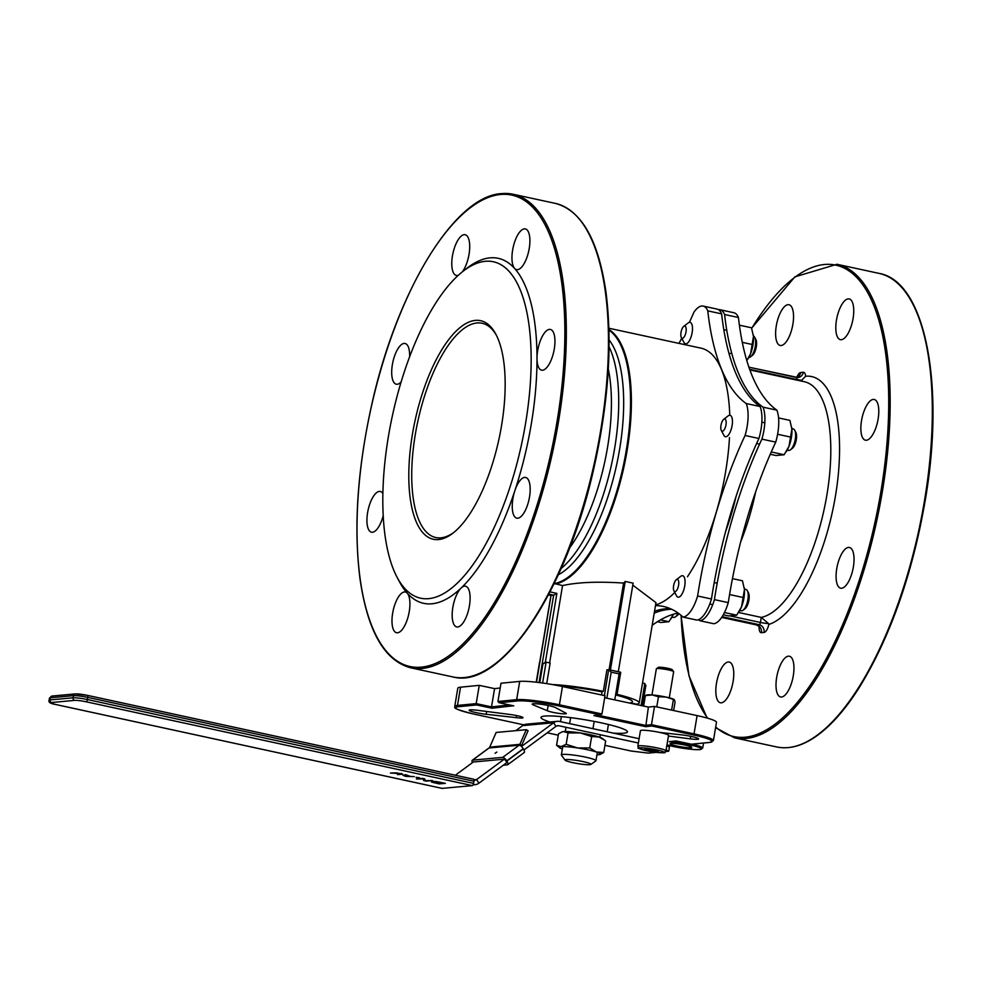 <?xml version="1.0" encoding="UTF-8"?>
<svg xmlns="http://www.w3.org/2000/svg" width="982" height="982" viewBox="0 0 982 982"><rect width="100%" height="100%" fill="white"/><g stroke="black" fill="none" stroke-linecap="round" stroke-linejoin="round"><path stroke-width="1.47" d="M608.889 328.233L701.013 348.156A131.539 50.548 102.2 0 1 729.773 415.263M729.479 437.604A131.539 50.548 102.2 0 1 687.449 576.753M674.769 592.477A131.539 50.548 102.2 0 1 655.595 604.9M608.95 330.161A131.22 50.426 102.2 0 1 623.435 465.259A131.22 50.426 102.2 0 1 554.683 583.541L562.551 585.579C577.612 582.228 597.964 581.381 623.595 583.062A131.539 50.548 -77.8 0 0 625.227 581.454L633.132 583.161L618.316 671.737M632.801 585.137L655.976 602.641L639.196 702.916A50.647 5.696 -170.5 0 0 617.052 694.348M600.383 714.896L601.966 713.988L559.409 704.794L558.795 705.911L600.383 714.896L593.914 715.596L645.739 726.68L651.864 726.005L651.471 724.679L645.334 725.342L597.928 715.203M645.739 726.68L648.39 707.089L604.691 697.736M710.109 742.355A1.092 1.007 -95.6 0 1 709.507 742.417L691.561 744.184M691.23 744.209L676.033 740.956M675.886 740.931L670.596 741.508M668.116 746.32L670.129 745.78M476.577 704.941L476.196 703.615L457.489 705.444A1.092 1.007 84.4 0 0 458.299 706.733L476.577 704.941L491.921 708.231L491.516 706.893L476.196 703.615L479.253 685.35L460.533 687.191A32.885 3.695 -170.5 0 0 457.808 688.173L454.752 706.439A32.885 3.695 -170.5 0 1 457.489 705.444L460.533 687.191M491.921 708.231L513.414 705.776M513.746 705.849L499.028 702.707L497.948 701.492L501.004 683.227L519.711 681.398L516.655 699.65A1.092 1.007 84.4 0 0 517.465 700.939A31.792 3.572 9.5 0 1 558.795 705.911M593.914 715.596L594.736 715.51M500.206 688.014L494.572 688.628L491.516 706.893L509.462 704.941M494.572 688.628L479.253 685.35M601.966 713.988L605.022 695.722L562.465 686.528A32.885 3.695 -170.5 0 0 519.711 681.398M671.025 743.399A10.962 1.228 9.5 0 1 683.251 744.7A10.962 1.228 9.5 0 1 691.721 747.339A10.962 1.228 9.5 0 1 680.71 746.75A10.962 1.228 9.5 0 1 670.105 743.718A10.962 1.228 9.5 0 1 671.025 743.399M659.708 732.425L681.631 734.88A12.054 1.363 9.5 0 1 698.644 738.955A12.054 1.363 9.5 0 1 690.321 738.857L668.435 736.046M509.13 714.368A9.869 1.105 9.5 0 1 523.05 717.707A9.869 1.105 9.5 0 1 516.201 717.633L486.176 714.282A12.054 1.363 9.5 0 1 469.163 710.207A12.054 1.363 9.5 0 1 477.485 710.293L509.13 714.368M565.35 712.871A9.869 1.105 9.5 0 1 566.295 713.533A9.869 1.105 9.5 0 1 557.936 713.239A9.869 1.105 9.5 0 1 547.269 710.698L533.336 704.929A12.054 1.363 9.5 0 1 532.183 704.119A12.054 1.363 9.5 0 1 542.383 704.462A12.054 1.363 9.5 0 1 555.419 707.568L565.35 712.871M549.883 722.003A43.846 4.935 9.5 0 1 540.972 717.4A43.846 4.935 9.5 0 1 585.027 719.769A43.846 4.935 9.5 0 1 627.461 731.872A43.846 4.935 9.5 0 1 623.779 733.186A43.846 4.935 9.5 0 1 613.517 733.149M560.194 686.05A43.846 4.935 9.5 0 1 602.076 691.893M608.975 669.736L620.734 672.351L616.905 695.281A43.846 4.935 9.5 0 1 632.494 701.786A43.846 4.935 9.5 0 1 629.474 703.038M548.447 594.883L550.951 595.423L539.683 662.298M542.604 683.018L546.102 662.138L545.28 662.138M546.704 683.619L550.153 663.022L546.102 662.138L542.911 663.942L539.781 682.637M542.911 663.942L545.366 662.15M645.567 686.148L644.818 683.484L641.136 705.53M642.535 682.993L644.818 683.484M639.196 702.916A50.647 5.696 -170.5 0 1 637.183 704.094L634.421 704.094M608.3 369.097A120.577 46.338 102.2 0 1 569.621 547.919M558.316 574.777A126.064 48.449 -77.8 0 0 616.696 464.511A126.064 48.449 -77.8 0 0 609.098 339.956M454.015 532.293A109.616 42.128 102.2 0 1 435.799 537.535A109.616 42.128 102.2 0 1 416.454 428.054A109.616 42.128 102.2 0 1 476.933 322.968A109.616 42.128 102.2 0 1 482.125 323.262A109.616 42.128 102.2 0 1 496.548 335.562M475.325 320.39A111.813 42.962 -77.8 0 0 410.145 450.983A111.813 42.962 -77.8 0 0 452.984 533.116A111.813 42.962 -77.8 0 0 498.979 439.052A111.813 42.962 -77.8 0 0 495.947 334.383A111.813 42.962 -77.8 0 0 475.325 320.39M485.206 261.31A172.095 66.138 -77.8 0 0 463.148 271.204A172.095 66.138 -77.8 0 0 392.346 415.987A172.095 66.138 -77.8 0 0 396.998 577.097A172.095 66.138 -77.8 0 0 515.305 469.519A172.095 66.138 -77.8 0 0 485.206 261.31M620.734 672.351L619.114 673.885L614.769 699.896M606.851 698.202L611.197 672.167L608.705 669.675L604.372 695.587M545.366 662.126L556.88 593.374L553.664 595.178L539.044 682.539M550.951 595.423L553.664 595.178L548.84 594.135M396.998 577.097L399.428 581.7A176.478 67.819 -77.8 0 0 407.285 593.214A20.831 8.003 -77.8 0 0 405.357 592.023A20.831 8.003 -77.8 0 0 393.131 610.694A20.831 8.003 -77.8 0 0 396.544 632.739A20.831 8.003 -77.8 0 0 397.538 632.789A20.831 8.003 -77.8 0 0 408.426 615.579A20.831 8.003 -77.8 0 0 407.285 593.214A176.478 67.819 -77.8 0 0 461.123 588.022A20.831 8.003 -77.8 0 0 452.457 610.117A20.831 8.003 -77.8 0 0 456.74 626.921A20.831 8.003 -77.8 0 0 457.722 626.982A20.831 8.003 -77.8 0 0 469.212 607.011A20.831 8.003 -77.8 0 0 465.542 586.205A20.831 8.003 -77.8 0 0 461.123 588.022A176.478 67.819 -77.8 0 0 514.85 490.73A20.831 8.003 -77.8 0 0 516.814 518.165A20.831 8.003 -77.8 0 0 517.796 518.214A20.831 8.003 -77.8 0 0 529.286 498.255A20.831 8.003 -77.8 0 0 525.615 477.448A20.831 8.003 -77.8 0 0 514.85 490.73A176.478 67.819 -77.8 0 0 537.007 358.356A20.831 8.003 -77.8 0 0 541.573 370.165A20.831 8.003 -77.8 0 0 542.567 370.214A20.831 8.003 -77.8 0 0 554.057 350.255A20.831 8.003 -77.8 0 0 550.386 329.449A20.831 8.003 -77.8 0 0 537.007 358.356A176.478 67.819 -77.8 0 0 514.593 268.43A20.831 8.003 -77.8 0 0 516.532 269.62A20.831 8.003 -77.8 0 0 517.514 269.682A20.831 8.003 -77.8 0 0 529.003 249.71A20.831 8.003 -77.8 0 0 525.333 228.916A20.831 8.003 -77.8 0 0 513.77 244.849A20.831 8.003 -77.8 0 0 514.593 268.43A176.478 67.819 -77.8 0 0 489.883 257.873A176.478 67.819 -77.8 0 0 467.26 268.012L463.148 271.204M462.338 271.842A20.831 8.003 -77.8 0 0 469.592 249.772A20.831 8.003 -77.8 0 0 465.137 234.723A20.831 8.003 -77.8 0 0 452.923 253.393A20.831 8.003 -77.8 0 0 456.335 275.439A20.831 8.003 -77.8 0 0 457.33 275.488A20.831 8.003 -77.8 0 0 458.349 275.242M409.617 356.773A20.831 8.003 -77.8 0 0 405.075 343.491A20.831 8.003 -77.8 0 0 392.849 362.149A20.831 8.003 -77.8 0 0 396.262 384.195A20.831 8.003 -77.8 0 0 397.256 384.257A20.831 8.003 -77.8 0 0 401.122 381.961M382.882 493.553A20.831 8.003 -77.8 0 0 380.304 491.479A20.831 8.003 -77.8 0 0 368.078 510.149A20.831 8.003 -77.8 0 0 371.503 532.195A20.831 8.003 -77.8 0 0 372.485 532.256A20.831 8.003 -77.8 0 0 383.201 515.71M601.561 694.974L602.15 691.451L603.329 691.34A50.647 5.696 -170.5 0 0 552.412 684.564M634.519 703.529L632.604 703.713M610.399 670.031L625.227 581.454M609.086 669.749L623.595 583.062M603.329 691.34L606.925 669.847L608.705 669.675M549.613 662.899L562.551 585.579M691.402 744.246L709.802 742.441L713.423 740.575L716.479 722.31A32.885 3.695 -170.5 0 0 697.097 715.608L654.528 706.414L648.39 707.089M486.642 711.471L486.176 714.282M516.544 715.547L516.201 717.633M533.545 703.726L533.336 704.929M548.14 705.493L547.269 710.698M654.528 706.414L651.471 724.679L694.041 733.873L693.427 734.99A31.792 3.572 9.5 0 1 709.507 742.417M689.401 322.354A250.864 96.408 -77.8 0 0 693.93 312.202A29.546 11.354 102.2 0 1 703.173 306.089A29.546 11.354 102.2 0 1 707.777 310.864A250.864 96.408 -77.8 0 0 746.21 403.528A29.546 11.354 102.2 0 1 745.068 435.492A250.864 96.408 -77.8 0 0 697.613 596A29.546 11.354 102.2 0 1 683.055 617.101A250.864 96.408 -77.8 0 0 663.488 606.471A250.864 96.408 -77.8 0 0 655.473 605.624M679.004 343.393A250.864 96.408 -77.8 0 0 681.717 338.213M683.055 617.101L696.901 620.084A29.546 11.354 102.2 0 0 711.459 598.995L697.613 596M745.068 435.492L758.926 438.488A250.864 96.408 -77.8 0 0 711.459 598.995M746.21 403.528L760.056 406.523A29.546 11.354 102.2 0 1 758.926 438.488M707.777 310.864L721.623 313.859A250.864 96.408 -77.8 0 0 760.056 406.523M703.173 306.089L717.02 309.072A29.546 11.354 102.2 0 1 721.623 313.859M670.264 608.631A250.864 96.408 -77.8 0 0 654.54 611.246M768.489 623.521L761.271 617.408L760.424 622.465A6.579 0.737 -170.5 0 0 768.489 623.521L768.808 624.442A127.157 48.867 -77.8 0 0 836.394 490.018A127.157 48.867 -77.8 0 0 805.596 376.241A8.764 3.376 -77.8 0 0 803.288 372.276L800.661 372.534A8.764 3.376 -77.8 0 0 796.807 377.432M800.981 380.991L805.596 376.241M738.562 612.486L761.271 617.408A120.577 46.338 102.2 0 0 826.108 499.457A120.577 46.338 102.2 0 0 804.332 381.716L749.88 369.944M652.183 625.313A250.864 96.408 102.2 0 1 678.108 613.063M698.644 619.63A250.864 96.408 102.2 0 1 699.871 620.734L713.718 623.73A29.546 11.354 -77.8 0 0 728.276 602.629A250.864 96.408 102.2 0 1 775.731 442.121A29.546 11.354 -77.8 0 0 776.872 410.157A250.864 96.408 102.2 0 1 738.439 317.493A29.546 11.354 -77.8 0 0 733.836 312.718L719.99 309.723A29.546 11.354 -77.8 0 0 718.456 309.661M776.283 325.914A20.831 8.003 102.2 0 1 788.988 304.751A20.831 8.003 102.2 0 1 792.4 326.797A20.831 8.003 102.2 0 1 780.174 345.468A20.831 8.003 102.2 0 1 776.283 325.914M836.468 320.095A20.831 8.003 102.2 0 1 849.172 298.933A20.831 8.003 102.2 0 1 852.597 320.991A20.831 8.003 102.2 0 1 840.371 339.649A20.831 8.003 102.2 0 1 836.468 320.095M861.521 420.64A20.831 8.003 102.2 0 1 874.226 399.478A20.831 8.003 102.2 0 1 877.638 421.523A20.831 8.003 102.2 0 1 865.424 440.194A20.831 8.003 102.2 0 1 861.521 420.64M836.75 568.627A20.831 8.003 102.2 0 1 849.455 547.477A20.831 8.003 102.2 0 1 852.879 569.523A20.831 8.003 102.2 0 1 840.653 588.193A20.831 8.003 102.2 0 1 836.75 568.627M776.676 677.396A20.831 8.003 102.2 0 1 789.381 656.234A20.831 8.003 102.2 0 1 792.805 678.28A20.831 8.003 102.2 0 1 780.58 696.95A20.831 8.003 102.2 0 1 776.676 677.396M716.492 683.214A20.831 8.003 102.2 0 1 729.196 662.052A20.831 8.003 102.2 0 1 732.609 684.098A20.831 8.003 102.2 0 1 720.383 702.768A20.831 8.003 102.2 0 1 716.492 683.214M736.058 496.426A126.064 48.449 102.2 0 1 725.588 531.618M738.439 317.493L724.593 314.51A29.546 11.354 -77.8 0 0 719.99 309.723M776.872 410.157L763.026 407.162A250.864 96.408 102.2 0 1 724.593 314.51M775.731 442.121L761.885 439.126A29.546 11.354 -77.8 0 0 763.026 407.162M728.276 602.629L714.417 599.634A250.864 96.408 102.2 0 1 761.885 439.126M699.871 620.734A29.546 11.354 -77.8 0 0 714.417 599.634M654.221 613.149A250.864 96.408 102.2 0 1 671.676 609.27M576.373 763.358A13.159 1.485 9.5 0 1 565.018 760.129A13.159 1.485 9.5 0 1 578.177 760.669A13.159 1.485 9.5 0 1 590.796 764.45A13.159 1.485 9.5 0 1 576.373 763.358M590.796 764.45L595.804 760.927A17.541 1.976 -170.5 0 0 595.951 760.719A17.541 1.976 -170.5 0 0 580.743 756.189A17.541 1.976 -170.5 0 0 561.36 754.937A17.541 1.976 -170.5 0 0 561.434 755.17L565.018 760.129M473.496 779.168L87.312 695.33L75.209 693.906L52.181 696.029A2.197 2.001 84.7 0 0 50.401 697.785L73.441 695.661A2.197 2.001 84.7 0 1 75.774 693.943A8.764 0.982 -170.5 0 1 87.214 695.33A2.197 0.859 102.2 0 1 87.312 695.33A2.197 0.859 102.2 0 1 87.742 697.392L473.913 781.23A2.197 0.859 -77.8 0 0 473.496 779.168A2.197 0.859 -77.8 0 0 473.398 779.168L87.41 695.379M473.913 781.23L473.557 783.378L87.373 699.54L87.742 697.392A10.962 1.228 9.5 0 0 73.441 695.661L73.085 697.809L50.045 699.933L50.401 697.785A10.962 1.228 9.5 0 0 49.456 698.116L52.181 696.029M441.986 788.35A2.197 0.859 -77.8 0 0 442.084 788.386A2.197 0.859 -77.8 0 0 442.195 788.386L56.011 704.56A2.197 0.859 102.2 0 1 55.9 704.548L442.084 788.386M56.011 704.56A8.764 0.982 9.5 0 1 51.665 702.511L74.693 700.387A8.764 0.982 9.5 0 1 86.134 701.774L472.317 785.612A2.197 0.859 -77.8 0 0 473.557 783.378M472.317 785.612L442.195 788.386M396.495 772.846L402.792 774.209L397.415 774.577L401.294 774.062L399.539 773.534L390.431 773.055L396.495 772.846M400.73 774.27L401.343 773.767M407.002 775.719L405.1 774.602L410.574 776.443L414.269 776.59L405.897 776.418L402.988 775.338L407.002 775.719L407.113 775.031M416.417 778.972L422.616 778.395L424.678 778.849L425.439 780.665L432.497 780.543L426.298 781.12L423.684 780.543L423.033 778.886L416.417 778.972M432.645 781.635L431.699 781.341L431.577 782.114L431.393 781.255L436.806 781.635L445.374 783.341L439.175 783.906L431.577 782.114L431.393 781.255M416.061 777.339L419.461 777.707L416.061 777.339M437.199 781.918L433.295 781.672L433.381 782.323L438.058 783.452L442.833 783.01L437.236 781.697M433.369 781.267L433.381 782.323M431.699 781.341L431.515 780.494M425.194 780.076L423.819 779.782L423.328 778.554M423.684 780.543L423.819 779.782M406.192 775.755L409.985 776.492L406.217 775.596M473.226 784.557A8.764 8.016 84.7 0 0 475.153 784.643A8.764 8.016 84.7 0 0 478.909 783.194L507.485 762.118M504.981 758.632L476.626 779.548A4.382 4.002 -95.3 0 1 473.987 780.26M638.374 743.006L558.905 725.747A4.382 4.002 84.7 0 0 555.91 726.398L523.971 749.953M639.098 738.709L559.63 721.451A8.764 8.016 84.7 0 0 557.383 721.316A8.764 8.016 84.7 0 0 553.627 722.764L521.479 746.467M515.795 730.657L522.62 725.624A8.764 8.016 -95.3 0 1 526.377 724.176L557.383 721.316M455.353 775.228L473.606 761.774M666.103 750.015L668.693 751.23L669.417 746.934L666.827 745.719M668.693 751.23L665.747 751.5M656.307 752.372L648.316 753.108L631.168 751.034L604.937 745.338M558.255 735.199L547.232 732.805M521.172 746.197A4.382 4.002 84.7 0 0 521.688 745.313L528.095 730.657L526.278 729.687L519.871 744.344A2.197 2.001 -95.3 0 1 519.208 745.203A4.382 1.559 53.6 0 1 523.259 748.677L523.369 748.861A4.382 1.559 53.6 0 1 524.204 752.556L507.706 764.72A4.382 1.559 -126.4 0 0 506.884 761.025L506.761 760.841A4.382 1.559 -126.4 0 0 502.71 757.368L472.588 760.142A4.382 1.559 -126.4 0 0 472.268 760.264A4.382 1.559 -126.4 0 0 472.403 762.658M526.278 729.687L496.156 732.462L489.748 747.13A2.197 2.001 -95.3 0 1 489.085 747.977L519.208 745.203L502.71 757.368M495.075 753.28L496.831 752.089L495.075 753.28M503.287 765.211L507.387 764.831A4.382 1.559 -126.4 0 0 507.706 764.72M504.159 759.246A2.197 0.773 53.6 0 1 505.877 760.927L505.988 761.111A2.197 0.773 53.6 0 1 506.405 762.953A2.197 0.773 53.6 0 1 506.282 763.002M488.557 748.37A4.382 1.559 53.6 0 1 488.766 748.1A4.382 1.559 53.6 0 1 489.085 747.977L472.588 760.142M473.729 761.971L503.852 759.184M750.543 356.847L752.433 355.374A8.948 3.437 -77.8 0 0 752.789 355.067A8.948 3.437 -77.8 0 0 756.201 347.444A8.948 3.437 -77.8 0 0 755.87 339.477L754.753 337.366A10.962 4.21 102.2 0 1 755.158 347.125A10.962 4.21 102.2 0 1 750.984 356.466A10.962 4.21 102.2 0 1 750.543 356.847A10.962 4.21 102.2 0 1 748.812 357.473M753.439 336.077A10.962 4.21 102.2 0 1 754.753 337.366M681.336 337.501L683.951 342.448A10.962 4.21 -77.8 0 0 685.448 343.786A10.962 4.21 -77.8 0 0 687.817 342.804A10.962 4.21 -77.8 0 0 692.347 331.167A10.962 4.21 -77.8 0 0 690.088 322.366A10.962 4.21 -77.8 0 0 688.161 322.968L683.742 326.392A6.248 2.406 102.2 0 1 686.209 329.854A6.248 2.406 102.2 0 1 685.019 335.365A6.248 2.406 102.2 0 1 683.546 337.698A6.248 2.406 102.2 0 1 681.336 337.501A6.248 2.406 102.2 0 1 681.103 331.928A6.248 2.406 102.2 0 1 683.484 326.613A6.248 2.406 102.2 0 1 683.742 326.392M743.116 610.203L745.019 608.742A8.948 3.437 -77.8 0 0 748.689 601.217A8.948 3.437 -77.8 0 0 748.456 592.846L747.339 590.722A10.962 4.21 102.2 0 1 748.063 593.177A10.962 4.21 102.2 0 1 743.116 610.203A10.962 4.21 102.2 0 1 741.201 610.804L739.777 610.497M744.417 589.077L745.829 589.384A10.962 4.21 102.2 0 1 747.339 590.722M673.922 590.857L676.524 595.804A10.962 4.21 -77.8 0 0 678.034 597.154A10.962 4.21 -77.8 0 0 683.263 591.373A10.962 4.21 -77.8 0 0 684.896 579.515A10.962 4.21 -77.8 0 0 682.662 575.722A10.962 4.21 -77.8 0 0 680.735 576.324L676.316 579.748A6.248 2.406 102.2 0 1 678.685 581.565A6.248 2.406 102.2 0 1 678.783 583.222A6.248 2.406 102.2 0 1 677.592 588.721A6.248 2.406 102.2 0 1 673.922 590.857A6.248 2.406 102.2 0 1 673.505 589.458A6.248 2.406 102.2 0 1 676.316 579.748M790.51 449.781L792.4 448.308A8.948 3.437 -77.8 0 0 796.083 440.783A8.948 3.437 -77.8 0 0 795.837 432.411L794.72 430.3A10.962 4.21 102.2 0 1 795.015 440.562A10.962 4.21 102.2 0 1 790.51 449.781A10.962 4.21 102.2 0 1 788.583 450.382L787.22 450.087M791.848 428.655L793.223 428.95A10.962 4.21 102.2 0 1 794.34 429.699A10.962 4.21 102.2 0 1 794.72 430.3M721.304 430.435L723.918 435.382A10.962 4.21 -77.8 0 0 724.299 435.971A10.962 4.21 -77.8 0 0 725.416 436.72A10.962 4.21 -77.8 0 0 731.455 428.496A10.962 4.21 -77.8 0 0 731.173 416.049A10.962 4.21 -77.8 0 0 730.056 415.3A10.962 4.21 -77.8 0 0 728.128 415.902L723.709 419.326A6.248 2.406 102.2 0 1 725.44 419.412A6.248 2.406 102.2 0 1 726.177 422.788A6.248 2.406 102.2 0 1 724.986 428.299A6.248 2.406 102.2 0 1 721.524 430.767A6.248 2.406 102.2 0 1 721.304 430.435A6.248 2.406 102.2 0 1 721.132 424.58A6.248 2.406 102.2 0 1 723.709 419.326M678.169 613.099A10.962 4.21 102.2 0 1 675.518 616.782L677.408 615.309A8.948 3.437 -77.8 0 0 678.869 613.603M675.518 616.782A10.962 4.21 102.2 0 1 673.591 617.383L672.044 617.04M651.974 694.937L656.344 668.816A8.764 0.982 9.5 0 1 656.418 668.717A8.764 0.982 9.5 0 1 668.497 669.933A8.764 0.982 9.5 0 1 673.615 671.602A8.764 0.982 9.5 0 1 673.652 671.713L669.282 697.821M637.846 746.197L640.436 730.731A14.251 1.608 9.5 0 1 660.162 732.523A14.251 1.608 9.5 0 1 668.546 735.432L665.956 750.899A14.251 1.608 -170.5 0 0 657.584 748.002A14.251 1.608 -170.5 0 0 639.037 745.768A14.251 1.608 -170.5 0 0 637.846 746.197C641.013 748.726 630.628 746.848 651.189 751.635C671.602 753.98 662.678 752.212 665.956 750.899M673.615 671.602L672.24 669.699A7.083 0.798 -170.5 0 0 665.403 667.834A7.083 0.798 -170.5 0 0 658.345 667.367L656.418 668.717M652.416 751.255L645.567 749.782L644.757 748.787L657.658 750.751L658.468 751.746L652.416 751.255L652.686 749.671M645.714 748.861L645.567 749.782M744.27 587.776A17.541 6.739 102.2 0 1 744.27 587.825A17.541 6.739 102.2 0 1 744.442 589.495L742.453 580.792L732.449 578.631M723.268 614.793L728.632 615.947L736.696 615.174L741.57 606.692L744.442 589.495A17.541 6.739 102.2 0 1 741.57 606.692A17.541 6.739 102.2 0 1 739.139 611.577A17.541 6.739 102.2 0 1 738.93 611.896M736.696 615.174L724.471 612.523M743.607 597.596L729.577 594.552M657.412 621.741L660.898 622.49L668.963 621.716L673.431 614.216A17.541 6.739 102.2 0 1 671.406 618.12A17.541 6.739 102.2 0 1 671.197 618.439M668.963 621.716L660.493 619.875M791.701 427.366A17.541 6.739 102.2 0 1 791.713 427.403A17.541 6.739 102.2 0 1 791.885 429.085L789.896 420.382L778.591 417.927M770.256 454.273L776.062 455.538L784.139 454.752L789.012 446.27L791.885 429.085A17.541 6.739 102.2 0 1 789.012 446.27A17.541 6.739 102.2 0 1 786.57 451.168A17.541 6.739 102.2 0 1 786.373 451.487M784.139 454.752L771.263 451.966M791.05 437.174L777.609 434.265M753.292 334.764A17.541 6.739 102.2 0 1 753.292 334.813A17.541 6.739 102.2 0 1 753.464 336.482L751.476 327.779L739.385 325.165M746.811 360.627L750.592 353.667L753.464 336.482A17.541 6.739 102.2 0 1 750.592 353.667A17.541 6.739 102.2 0 1 748.161 358.565A17.541 6.739 102.2 0 1 747.953 358.884M752.629 344.572L742.282 342.337M673.64 710.538L675.064 702.081L674.401 699.761L666.103 697.073L658.468 696.717L652.122 694.949A14.251 1.608 9.5 0 1 666.103 697.073A14.251 1.608 9.5 0 1 674.253 699.626A14.251 1.608 9.5 0 1 674.278 699.638L674.29 699.65M674.401 699.761L673.321 699.933L671.614 710.109M645.861 695.305L646.696 695.011A14.251 1.608 9.5 0 1 652.122 694.949L646.438 695.489M645.358 695.661L643.627 706.07M658.468 696.717L656.762 706.893M596.946 754.827A20.831 2.345 -170.5 0 0 598.652 754.753A20.831 2.345 -170.5 0 0 599.916 754.507A20.831 2.345 -170.5 0 0 596.442 752.028A20.831 2.345 -170.5 0 0 577.649 747.965A20.831 2.345 -170.5 0 0 561.053 746.627A20.831 2.345 -170.5 0 0 559.63 747.768A20.831 2.345 -170.5 0 0 562.342 749.033M598.959 736.979A20.831 2.345 9.5 0 1 602.592 738.562L604.63 740.207L598.959 736.979L591.655 736.549L580.166 732.916A20.831 2.345 9.5 0 1 598.959 736.979M562.158 731.885A20.831 2.345 9.5 0 1 562.305 731.823A20.831 2.345 9.5 0 1 563.582 731.578A20.831 2.345 9.5 0 1 580.166 732.916L568.062 732.94L563.582 731.578L561.851 731.983L558.476 733.873L556.573 745.264L561.053 746.627L566.16 744.331L577.649 747.965L589.74 747.94L596.442 752.028L603.746 752.47L600.063 754.458M559.63 747.768L556.573 745.264M603.746 752.47L605.649 741.066L604.63 740.207M566.16 744.331L568.062 732.94M589.74 747.94L591.655 736.549M570.628 717.646L569.621 723.624M594.184 721.414L592.981 728.595M561.36 716.615L560.526 721.647M608.423 724.495L607.207 731.786M555.333 584.008A131.539 50.548 -77.8 0 0 624.503 464.29A131.539 50.548 -77.8 0 0 608.926 329.486M669.27 741.656A20.831 2.345 9.5 0 1 696.938 746.688A20.831 2.345 9.5 0 1 694.912 749.585A20.831 2.345 9.5 0 1 666.95 744.97L693.82 749.524L700.141 749.597L702.719 748.075A21.923 2.467 -170.5 0 0 692.249 744.16M679.335 741.68A21.923 2.467 -170.5 0 0 675.088 741.066M454.752 706.439C456.581 707.457 447.645 707.494 474.331 714.172L474.38 714.172A31.792 3.572 9.5 0 1 458.299 706.733M474.331 714.172L523.872 724.863L474.38 714.172M562.465 686.528L559.409 704.794A32.885 3.695 -170.5 0 0 516.655 699.65L497.948 701.492M499.2 702.731L517.465 700.939M713.423 740.575A32.885 3.695 -170.5 0 0 694.041 733.873L697.097 715.608M651.864 726.005L693.427 734.99M495.91 663.231A241.155 92.676 -77.8 0 0 595.632 459.957A241.155 92.676 -77.8 0 0 588.795 233.63M611.197 672.167L619.114 673.885M556.88 593.374L550.006 591.888M536.516 682.232L551.037 595.423L548.459 594.871M609.073 346.867A126.064 48.449 102.2 0 1 611.749 463.43A126.064 48.449 102.2 0 1 561.152 568.48M555.272 203.372A242.247 93.094 102.2 0 1 595.055 459.822A242.247 93.094 102.2 0 1 452.862 676.929C500.955 690.113 566.798 590.98 594.024 467.579C608.631 402.141 612.584 343.467 605.894 291.568C598.259 239.743 581.381 210.332 555.272 203.372L513.132 194.264A242.247 93.094 -77.8 0 0 501.655 193.626M410.734 667.821A242.247 93.094 -77.8 0 0 552.927 450.713A242.247 93.094 -77.8 0 0 513.132 194.264L501.372 193.614C454.727 196.081 397.084 290.598 371.969 403.614C357.362 469.052 353.41 527.715 360.112 579.613C367.747 631.451 384.613 660.849 410.734 667.821L452.862 676.929M500.489 194.485A241.155 92.676 102.2 0 1 524.4 540.947A241.155 92.676 102.2 0 1 357.927 557.039A241.155 92.676 102.2 0 1 500.489 194.485M690.739 736.328L690.321 738.857M740.698 541.818A120.577 46.338 -77.8 0 0 755.624 491.908M796.463 377.481A6.579 6.027 84.5 0 0 797.985 377.542L748.91 367.182L796.279 377.444A2.197 0.847 102.2 0 1 796.377 377.444A2.197 0.847 102.2 0 1 796.795 379.506L796.697 380.059M749.659 369.306L796.795 379.506A6.579 0.737 -170.5 0 0 802.085 380.378M730.436 615.984L760.424 622.465A2.197 0.847 102.2 0 1 759.196 624.699A6.579 6.027 -95.5 0 1 764.057 632.433A8.764 3.376 -77.8 0 0 768.808 624.442M722.126 616.684L759.196 624.699L756.57 624.957A6.579 6.027 -95.5 0 1 761.431 632.678L764.057 632.433M721.66 617.396L756.57 624.957A2.197 0.847 102.2 0 1 756.471 624.945A2.197 0.847 102.2 0 1 756.373 624.908M759.135 626.442A8.764 3.376 -77.8 0 0 761.431 632.678M796.684 377.505A6.579 6.027 84.5 0 0 800.661 372.534M797.985 377.542A6.579 6.027 84.5 0 0 803.288 372.276M751.684 328.381A241.155 92.676 102.2 0 1 860.674 281.994A241.155 92.676 102.2 0 1 880.903 491.565A241.155 92.676 102.2 0 1 715.694 726.987M707.764 718.247A241.155 92.676 102.2 0 1 681.14 615.407M715.571 727.674L734.573 737.85A242.247 93.094 -77.8 0 0 882.327 491.737A242.247 93.094 -77.8 0 0 836.971 264.281L794.868 276.863L751.623 328.209M836.971 264.281L879.111 273.401A242.247 93.094 102.2 0 1 924.467 500.845A242.247 93.094 102.2 0 1 776.713 746.958L734.573 737.85M819.749 733.259A241.155 92.676 -77.8 0 0 925.019 501.102M86.134 701.774A2.197 0.859 -77.8 0 0 87.373 699.54A10.962 1.228 -170.5 0 0 73.085 697.809A2.197 2.001 -95.3 0 0 74.693 700.387M51.665 702.511A2.197 2.001 -95.3 0 1 50.045 699.933A10.962 1.228 -170.5 0 0 49.1 700.276C48.253 702.265 50.524 703.689 55.9 704.548M473.925 779.794L476.626 779.548L478.909 783.194M555.91 726.398L553.627 722.764L522.62 725.624M558.905 725.747L556.696 725.956M489.748 747.13L519.871 744.344L521.688 745.313M506.884 761.025L523.369 748.861M523.259 748.677L506.761 760.841M640.338 747.83A12.496 1.412 9.5 0 1 661.561 751.07A12.496 1.412 9.5 0 1 652.932 751.905A12.496 1.412 9.5 0 1 640.338 747.83M669.969 741.619L676.009 740.968L691.303 744.233M499.028 702.707L513.586 705.812M594.343 715.596L600.8 714.896M539.572 662.199L536.221 682.208M645.898 685.252L642.449 705.812M608.828 669.687L620.673 672.253M703.554 743.055L702.719 748.075M759.737 626.811L756.471 624.945L721.647 617.42M796.648 377.493L797.679 377.027M681.029 615.309L688.971 675.788L707.101 718.051M776.713 746.958C792.044 750.064 808.309 744.049 825.469 728.914C837.008 718.689 848.264 704.892 859.25 687.547C890.171 637.208 912.131 575.047 925.105 501.078C945.408 384.821 925.253 281.147 879.111 273.401M565.988 727.281L565.276 731.504M562.76 746.541L561.36 754.937M600.309 734.732L599.879 737.298M597.363 752.335L595.951 760.719M49.456 698.116L49.1 700.276M432.608 781.881L432.731 781.12M404.449 775.755L404.584 774.994M401.466 773.362L401.331 774.123M475.153 784.643L473.103 784.827M488.766 748.1L472.268 760.264M728.914 353.189L730.399 353.508M723.808 329.645L726.766 330.296M709.765 604.016L712.736 604.654M714.221 582.547L717.191 583.185M756.619 443.471L759.589 444.11M761.836 422.174L764.806 422.812M739.139 611.577L738.648 612.351M671.406 618.12L670.915 618.893M786.57 451.168L786.079 451.929M748.161 358.565L747.67 359.338"/></g></svg>
